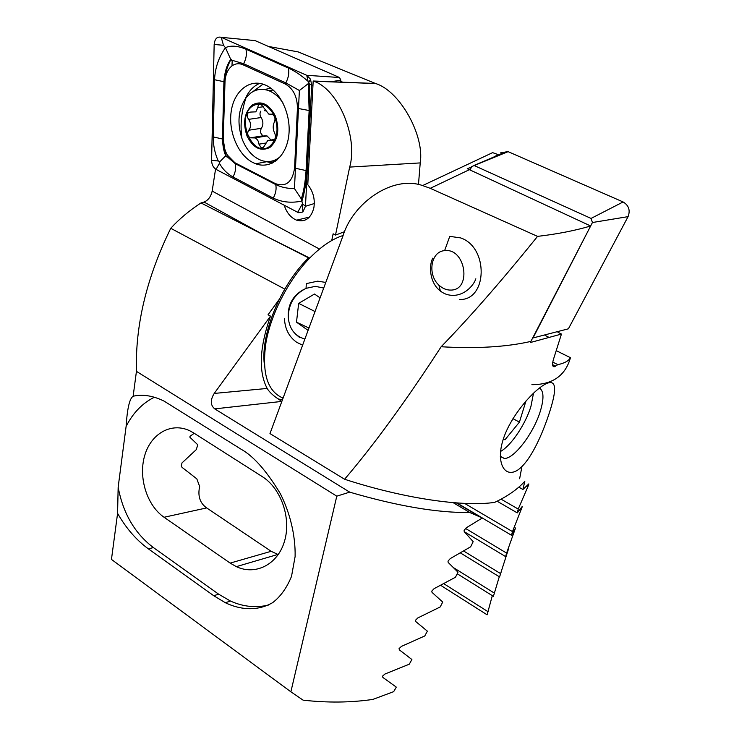 <?xml version="1.0" encoding="UTF-8"?>
<svg xmlns="http://www.w3.org/2000/svg" width="739" height="739" viewBox="0 0 739 739"><rect width="100%" height="100%" fill="white"/><g stroke="black" fill="none" stroke-linecap="round" stroke-linejoin="round"><path stroke-width="1.11" d="M284.21 205.22C286.667 212.777 290.806 217.756 296.598 220.167C305.235 222.448 310.99 218.365 313.844 207.927C315.211 199.197 313.188 191.456 307.793 184.685L313.188 81.004L375.458 83.479L298.159 51.906L268.46 46.446M456.905 502.945L482.345 517.974L466.272 527.794L464.11 530.371L464.258 531.72L473.172 541.65L470.641 546.814L450.227 558.619L448 561.132L448.194 562.453L458.004 572.217L455.455 577.261L434.079 588.669L431.798 591.098L432.038 592.401L442.735 602.063L440.176 606.978L417.831 617.924L415.484 620.27L415.78 621.554L427.364 631.161L424.786 635.956L401.462 646.376L399.051 648.639L399.393 649.904L411.891 659.511L409.295 664.185L384.964 674.014L382.488 676.185L382.876 677.432L396.307 687.113L393.684 691.658L372.853 699.417C350.803 702.65 327.562 702.9 303.11 700.156L290.87 691.815L111.46 559.414L117.584 513.356L118.157 487.195L126.11 426.412C127.247 408.482 129.593 398.413 133.14 396.224C142.71 394.053 153.047 395.698 164.169 401.157L240.942 449.127C253.505 456.083 266.659 470.974 280.404 493.809C289.651 512.201 295.591 534.759 295.11 556.569L291.517 576.374C286.843 587.819 280.58 596.558 272.737 602.59C256.285 612.169 238.586 609.121 225.358 602.728L213.737 595.726L148.345 548.846C136.364 540.089 126.101 528.256 117.584 513.356M331.737 240.526L333.132 233.801L335.497 235.076L344.651 231.667M194.218 433.285L189.988 436.315L189.941 437.294L197.784 444.804L196.269 449.635L182.006 462.91L181.258 465.875L182.006 467.334L196.823 478.854L199.641 486.502C197.599 496.026 199.936 503.157 206.652 507.915L271.148 551.303L278.261 554.592M335.497 235.076L349.676 167.088C358.332 137.029 338.139 88.939 313.65 81.207L313.188 81.004M418.468 184.593L420.223 162.913L349.676 167.088M308.773 258.003L266.871 236.6L309.207 257.8M340.734 81.336L342.822 82.241M215.557 169.083L212.167 191.078C210.855 196.74 208.149 200.398 204.029 202.043L200.999 202.939C189.369 210.523 179.291 218.975 170.755 228.296C146.608 277.642 135.172 325.326 136.438 371.357L133.14 396.224M279.213 299.415L268.035 314.759L270.492 316.116L214.227 393.434L267.167 388.446C258.364 371.634 259.472 347.524 270.492 316.116M277.984 398.811L282.363 400.03M200.999 202.939L266.871 236.6L204.029 202.043M284.774 289.088L170.755 228.296M290.87 691.815L336.79 496.174L136.438 371.357M336.79 496.174L349.667 492.137L214.726 408.879C210.338 405.175 210.172 400.03 214.227 393.434M375.458 83.479L375.652 83.553C399.891 90.897 424.722 135.597 420.223 162.913M482.345 517.974L469.856 512.543C437.534 512.912 397.471 506.113 349.667 492.137M469.856 512.543L453.136 502.649M267.167 388.446C269.412 392.27 273.846 396.27 280.469 400.446M193.683 432.943L189.766 430.772C171.282 421.914 150.867 433.701 144.659 455.686C138.23 477.57 146.904 505.439 164.067 517.263L230.162 563.1L236.332 566.637C255.518 575.718 277.707 564.578 284.487 541.317C291.499 518.187 281.116 488.396 262.253 476.618L193.683 432.943M268.34 605.084C255.62 608.058 242.992 606.71 230.457 601.047L218.624 594.165L153.416 547.581C134.812 533.493 123.062 513.356 118.157 487.195M126.11 426.412C132.974 412.916 142.387 403.189 154.359 397.231M309.743 88.625L308.699 88.153M256.202 163.67L257.597 164.381M309.78 98.924L309.272 98.416M475.833 278.815C473.45 286.27 461.57 299.267 446.153 294.251C428.768 287.563 428.611 265.283 432.805 258.133M539.433 388.04C543.839 390.876 544.116 398.644 540.283 411.327C533.697 433.082 514.048 459.067 504.275 458.439L500.34 456.517M549.511 412.344C542.805 433.091 530.879 461.099 517.679 470.096C504.386 478.576 495.998 462.466 502.908 440.407C509.31 418.505 531.036 392.289 544.606 384.52C557.825 377.167 556.273 391.347 549.511 412.344M464.582 503.379L512.478 531.59L521.965 507.527L522.233 506.455L517.282 512.903L518.233 509.06L528.588 485.07L528.81 483.906L522.935 489.467L524.81 481.338C517.42 489.394 507.37 496.405 494.668 502.372C463.538 507.046 404.298 498.686 344.586 479.251C373.916 444.961 406.108 400.787 441.155 346.748C476.433 348.799 506.344 347.025 530.888 341.418L590.655 225.986L469.404 169.674L430.255 188.325L537.549 236.378C557.437 234.06 575.145 230.596 590.655 225.986L592.429 222.513L628.076 216.638L568.402 328.809L533.041 337.945L532.265 338.767M465.45 528.385L506.594 553.095L515.545 527.951L511.499 535.258L512.478 531.59M463.815 551.109L500.589 573.603L508.644 548.532M508.7 548.412L505.605 556.596L506.594 553.095M460.573 553.021L499.573 576.937L500.589 573.603M464.203 531.655L505.605 556.596M455.335 502.825L454.882 503.684M482.299 518.002L511.499 535.258M344.586 479.251L269.975 433.581L342.924 236.027C352.965 202.754 392.686 175.004 422.606 185.572L492.627 152.64L498.178 154.608L493.615 157.111M441.155 346.748C470.17 316.892 502.298 280.099 537.549 236.378M553.04 366.193L554.139 366.784C552.356 366.572 552.107 364.133 553.419 359.468L561.446 334.065L530.574 342.462L530.888 341.418M501.19 571.921L499.573 576.937M457.238 573.75L493.412 596.336L499.278 576.753M440.795 585.408L487.112 614.811L492.313 595.652M519.628 478.743L521.928 466.632M554.158 366.784L557.853 364.65C564.485 363.228 568.679 360.909 570.453 357.694C565.409 375.689 552.56 384.677 531.904 384.668M557.853 364.65L552.763 362.092M556.208 350.637L570.453 357.694M518.815 487.14L522.935 489.467M443.945 583.782L488.174 611.781M453.497 567.663L494.456 593.158M497.098 501.208L517.282 512.903M501.088 499.167L518.233 509.06M430.255 188.325L422.606 185.572M561.446 334.065L557.89 332.227M497.874 155.31L498.178 154.608M471.408 167.116L467.251 168.723L469.404 169.674M548.689 337.224L545.031 335.321M343.118 235.482C332.661 238.78 321.844 245.985 310.676 257.089C289.346 278.52 271.389 312.736 266.058 341.991C261.569 372.705 267.241 391.421 283.074 398.118M303.637 289.522C292.552 295.776 287.443 305.262 288.293 317.992M295.803 334.314L299.664 337.566M264.322 364.151C260.562 334.416 280.608 285.236 308.08 258.336M533.512 393.148L530.935 406.404C525.531 424.232 511.129 445.7 500.589 451.427M503.342 439.058L504.968 439.797L519.425 422.135L525.965 401.009M503.379 438.929L504.968 439.797M512.958 418.662L519.425 422.135M501.051 153.961L500.783 152.733L508.118 151.652L623.116 201.959C628.806 205.414 630.459 210.301 628.076 216.638M470.143 170.016L471.602 166.663L474.198 165.545L591.043 218.43L592.429 222.513M588.854 229.478L533.041 337.945M444.61 250.65L444.97 250.623C465.764 248.138 471.87 290.233 450.845 290.076C446.495 290.187 442.495 288.506 438.837 285.032C427.16 274.557 430.865 251.343 444.61 250.65L449.765 236.36L460.646 237.912C488.849 247.343 487.472 300.413 459.686 299.507M263.324 147.56L267.869 140.355L273.993 140.198C275.721 138.267 275.924 135.884 274.594 133.048C272.802 129.011 272.737 125.325 274.409 122C275.601 118.85 274.936 116.282 272.442 114.296L268.784 114.083L261.089 104.375C259.103 103.95 258.031 104.993 257.856 107.497L255.823 111.857L250.817 112.051C246.872 112.457 246.115 114.905 248.553 119.367C251.26 123.21 251.325 126.84 248.757 130.24C246.891 133.445 247.426 135.976 250.355 137.842L254.789 137.925C257.2 138.877 258.585 140.964 258.955 144.188L261.19 147.818L263.324 147.56M264.405 110.656L265.356 110.878M283.092 103.164C279.019 96.938 274.178 92.745 268.58 90.601C262.04 88.32 256.036 89.179 250.558 93.16L246.032 97.677C238.309 109.104 236.942 122.683 241.921 138.415L242.909 140.937C247.205 150.738 253.246 157.185 261.015 160.298C267.075 162.451 272.774 161.804 278.113 158.349L280.626 156.372M275.37 116.023C268.931 103.793 261.181 100.153 252.11 105.086C244.304 112.633 242.632 122.988 247.094 136.161C253.246 148.151 260.885 151.892 269.994 147.384C278.086 140.096 279.869 129.639 275.37 116.023M270.816 88.153L264.562 89.548M252.516 106.046C235.141 117.677 252.655 159.199 269.587 146.424C277.301 139.459 279.009 129.482 274.705 116.494C268.571 104.827 261.181 101.345 252.516 106.046M275.767 159.707L277.337 159.781M263.5 106.73L257.856 107.497M271.878 114.139L270.982 114.268M270.77 139.782L267.047 135.93L264.701 135.782M250.355 137.842L263.13 135.782C260.461 133.916 259.869 131.413 261.366 128.29C263.444 124.993 263.38 121.408 261.172 117.538L248.553 119.367M261.172 117.538C259.74 115.339 259.62 113.215 260.821 111.155M265.948 85.281L264.174 84.551C248.757 78.722 233.672 91.858 231.113 112.051C228.369 132.161 238.263 155.153 252.904 162.534L255.685 163.762C270.391 169.397 285.771 157.315 288.635 136.66C291.693 116.088 281.051 92.033 265.948 85.281M223.52 139.708C223.446 145.278 224.721 150.396 227.344 155.079L234.9 162.737L275.471 183.669C286.076 187.281 292.441 182.08 294.575 168.067L297.429 108.319C297.337 96.661 293.263 88.541 285.208 83.978L243.02 64.792C239.076 63.092 235.39 63.462 231.981 65.9C227.649 69.383 225.321 74.787 224.998 82.094L223.224 139.468L225.848 155.596L235.168 163.615L234.9 162.737M211.594 160.308C211.723 164.548 213.211 167.568 216.065 169.388L297.678 212.305L298.685 212.721L302.879 211.991L305.466 206.292L311.719 85.197L310.491 79.175L306.74 75.313L221.229 37.319C217.155 36.313 214.8 38.696 214.162 44.46L211.594 160.308L218.254 160.991C214.837 153.232 213.165 145.213 213.248 136.937L214.532 79.72C215.114 67.886 218.753 57.208 225.441 47.684L223.474 45.291L221.238 37.329L254.364 40.534M340.688 82.177L340.808 80.089L339.506 77.512L255.094 40.608L221.229 37.319M230.392 58.603L230.522 60.265L232.203 60.312L230.392 58.612L225.441 47.684C230.734 45.245 237.561 45.744 245.921 49.18L288.432 68.09C294.879 71.036 301.429 75.461 308.08 81.355L309.364 83.895L309.983 110.942L306.888 171.078C306.14 183.032 304.486 193.036 301.9 201.082L302.445 203.77L305.466 206.292L314.315 203.539M233.007 176.963C235.519 172.205 236.24 167.753 235.168 163.615L275.712 184.556C281.263 187.29 287.508 188.621 294.445 188.547L301.29 198.865L301.9 201.082C291.378 203.234 281.836 202.246 273.273 198.107L233.007 176.963C227.279 173.831 222.753 169.286 219.409 163.347L219.973 161.592L218.254 160.991M294.445 188.547L299.387 90.5L285.817 82.879L243.621 63.72L232.212 60.312L231.981 65.9M230.522 60.265C226.993 67.018 225.053 74.233 224.693 81.89L224.998 82.094M225.848 155.596L219.973 161.592M310.491 79.175L308.265 83.636L299.387 90.5M323.71 288.053L315.368 286.353L306.066 288.33C294.612 294.14 288.663 303.646 288.238 316.865C289.097 328.587 294.639 335.986 304.874 339.072M325.788 282.427L317.687 281.171L306.288 283.61L306.066 288.33M308.957 328.014L296.487 322.167L308.08 330.379M296.487 322.167L298.667 303.369L314.491 294.03L320.089 297.863M284.46 318.564C284.94 328.901 289.004 336.808 296.644 342.268L302.611 345.205M315.036 311.544L298.667 303.369M313.465 81.124L340.134 82.131M281.855 401.406L214.726 408.879M319.47 249.061L212.167 191.078M148.345 548.846L153.416 547.581M213.737 595.726L218.624 594.165M206.652 507.915L164.067 517.263M271.148 551.303L230.162 563.1M520.736 508.959L521.355 509.31M526.805 486.244L527.932 486.881M552.596 364.65L555.562 366.248M474.198 165.545L508.118 151.652M591.043 218.43L623.116 201.959M274.4 139.81L271.795 140.244M265.698 143.061L258.955 144.188M261.366 128.29L248.757 130.24M272.1 161.037L275.241 161.407M259.694 83.359C253.449 86.047 248.664 91.128 245.339 98.629M263.019 84.154L252.766 91.719M339.506 77.512L306.74 75.313L308.08 81.355M340.808 80.089L332.347 81.576M312.985 84.976L311.719 85.197L309.364 83.895M265.495 161.407L272.349 163.097M223.474 45.291L214.162 44.46M219.409 163.347L216.065 169.388M302.879 211.991L302.445 203.77L297.678 212.305M214.532 79.72L224.693 81.89L223.224 139.468L222.457 138.978C222.799 146.34 223.908 151.938 225.792 155.772M245.921 49.18C247.002 53.882 246.235 58.732 243.621 63.72L243.02 64.792M288.432 68.09C289.374 72.847 288.506 77.78 285.817 82.879L285.208 83.978M294.575 168.067L306.066 170.58L309.142 110.527L297.429 108.319M273.273 198.107C275.841 193.248 276.654 188.722 275.712 184.556L275.471 183.669M213.248 136.937L222.457 138.978L223.917 81.493C224.61 72.339 226.808 65.106 230.503 59.794M301.29 198.865C303.72 191.66 305.309 182.228 306.066 170.58L306.888 171.078M308.265 83.636L309.142 110.527L309.983 110.942M309.465 217.072L296.598 220.167M456.369 502.908L481.68 517.863M375.652 83.553L343.007 82.315M342.277 82.288L313.65 81.207M225.358 602.728L230.457 601.047M277.818 554.453L236.332 566.637M504.275 458.439L500.34 456.24M473.967 165.462L507.24 151.329M438.837 285.032L440.426 291.157M246.032 97.677C241.385 111.423 240.018 125.002 241.921 138.415M273.162 90.038L268.58 90.601M274.151 140.068L272.091 140.41M274.705 139.394L271.287 139.967M263.527 147.421L261.2 147.818M267.047 135.93L254.789 137.916M273.689 162.386L266.446 161.776L255.685 163.762M227.344 155.079L226.947 156.991L225.663 156.058"/></g></svg>
